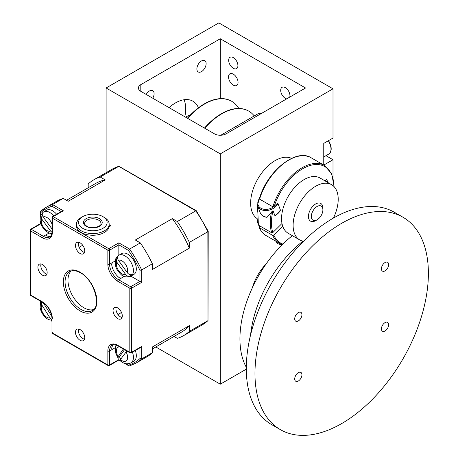<?xml version="1.0" encoding="UTF-8"?>
<svg xmlns="http://www.w3.org/2000/svg" width="458" height="458" viewBox="0 0 458 458"><rect width="100%" height="100%" fill="white"/><g stroke="black" fill="none" stroke-linecap="round" stroke-linejoin="round"><path stroke-width="0.69" d="M248.671 111.082A54.158 31.27 120 0 0 248.534 111.002A54.158 31.27 120 0 0 235.778 108.626A54.158 31.27 120 0 0 204.468 128.08M152.743 98.212A6.538 3.778 120 0 0 154.094 93.655A6.538 3.778 120 0 0 152.743 90.661A6.538 3.778 120 0 0 146.199 94.434M196.871 68.958A6.538 3.778 120 0 0 198.228 71.952A6.538 3.778 120 0 0 203.266 70.2A6.538 3.778 120 0 0 206.123 63.616A6.538 3.778 120 0 0 204.766 60.622A6.538 3.778 120 0 0 199.728 62.374A6.538 3.778 120 0 0 196.871 68.958M184.814 116.733A34.848 20.118 120 0 0 185.673 108.798A34.848 20.118 120 0 0 184.11 99.735M80.104 242.837A6.538 3.778 -120 0 0 76.829 242.517A6.538 3.778 -120 0 0 75.828 247.755A6.538 3.778 -120 0 0 80.104 253.52A6.538 3.778 -120 0 0 83.373 253.841A6.538 3.778 -120 0 0 84.375 248.602A6.538 3.778 -120 0 0 80.104 242.837M84.478 252.427A6.538 3.778 60 0 1 82.995 251.848A6.538 3.778 60 0 1 78.616 242.265M42.525 264.535A6.538 3.778 -120 0 0 39.256 264.209A6.538 3.778 -120 0 0 38.254 269.447A6.538 3.778 -120 0 0 42.525 275.212A6.538 3.778 -120 0 0 45.8 275.539A6.538 3.778 -120 0 0 46.802 270.294A6.538 3.778 -120 0 0 42.525 264.535M46.905 274.119A6.538 3.778 60 0 1 45.416 273.546A6.538 3.778 60 0 1 41.043 263.957M80.104 329.611A6.538 3.778 -120 0 0 76.829 329.291A6.538 3.778 -120 0 0 75.828 334.529A6.538 3.778 -120 0 0 80.104 340.294A6.538 3.778 -120 0 0 83.373 340.615A6.538 3.778 -120 0 0 84.375 335.376A6.538 3.778 -120 0 0 80.104 329.611M84.478 339.201A6.538 3.778 60 0 1 82.995 338.622A6.538 3.778 60 0 1 78.616 329.039M93.518 309.551A22.482 12.979 60 0 1 83.86 307.753A22.482 12.979 60 0 1 69.61 289.301A22.482 12.979 60 0 1 71.23 270.959M117.677 307.919A6.538 3.778 -120 0 0 114.408 307.593A6.538 3.778 -120 0 0 113.407 312.837A6.538 3.778 -120 0 0 117.677 318.602A6.538 3.778 -120 0 0 120.946 318.923A6.538 3.778 -120 0 0 121.948 313.684A6.538 3.778 -120 0 0 117.677 307.919M122.057 317.509A6.538 3.778 60 0 1 120.569 316.93A6.538 3.778 60 0 1 116.189 307.347M298.324 381.01A5.107 2.948 -60 0 1 295.771 381.262A5.107 2.948 -60 0 1 294.986 377.169A5.107 2.948 -60 0 1 298.324 372.669A5.107 2.948 -60 0 1 300.877 372.411A5.107 2.948 -60 0 1 301.662 376.51A5.107 2.948 -60 0 1 298.324 381.01M298.324 320.938A5.107 2.948 -60 0 1 295.771 321.19A5.107 2.948 -60 0 1 294.986 317.096A5.107 2.948 -60 0 1 298.324 312.591A5.107 2.948 -60 0 1 300.877 312.339A5.107 2.948 -60 0 1 301.662 316.432A5.107 2.948 -60 0 1 298.324 320.938M385.035 330.951A5.107 2.948 -60 0 1 382.476 331.203A5.107 2.948 -60 0 1 381.697 327.109A5.107 2.948 -60 0 1 385.035 322.604A5.107 2.948 -60 0 1 387.588 322.352A5.107 2.948 -60 0 1 388.373 326.445A5.107 2.948 -60 0 1 385.035 330.951M385.035 270.873A5.107 2.948 -60 0 1 382.476 271.125A5.107 2.948 -60 0 1 381.697 267.031A5.107 2.948 -60 0 1 385.035 262.531A5.107 2.948 -60 0 1 387.588 262.279A5.107 2.948 -60 0 1 388.373 266.373A5.107 2.948 -60 0 1 385.035 270.873M233.288 85.142A6.744 3.893 60 0 1 228.886 79.2A6.744 3.893 60 0 1 229.916 73.795A6.744 3.893 60 0 1 233.288 74.127A6.744 3.893 60 0 1 237.696 80.076A6.744 3.893 60 0 1 236.66 85.48A6.744 3.893 60 0 1 233.288 85.142M286.679 98.876A6.538 3.778 60 0 1 285.317 98.327A6.538 3.778 60 0 1 281.046 92.562A6.538 3.778 60 0 1 282.048 87.323A6.538 3.778 60 0 1 285.317 87.644A6.538 3.778 60 0 1 289.737 97.107M233.288 68.288A6.538 3.778 60 0 1 229.017 62.528A6.538 3.778 60 0 1 230.019 57.284A6.538 3.778 60 0 1 233.288 57.611A6.538 3.778 60 0 1 237.565 63.37A6.538 3.778 60 0 1 236.563 68.614A6.538 3.778 60 0 1 233.288 68.288M254.247 115.931A54.158 31.27 120 0 0 248.809 111.162A54.158 31.27 120 0 0 204.743 128.234M231.605 101.229A54.158 31.27 120 0 0 231.467 101.149A54.158 31.27 120 0 0 187.402 118.227M238.801 108.466A54.158 31.27 120 0 0 231.742 101.31A54.158 31.27 120 0 0 187.677 118.382M190.705 114.655A26.57 15.337 120 0 0 185.65 117.214M280.365 429.638L271.691 424.629A122.629 70.801 -60 0 1 252.896 326.371A122.629 70.801 -60 0 1 333.006 218.306A122.629 70.801 -60 0 1 394.321 212.237L402.988 217.241A122.629 70.801 -60 0 1 421.789 315.505A122.629 70.801 -60 0 1 341.679 423.564A122.629 70.801 -60 0 1 280.365 429.638A122.629 70.801 -60 0 1 261.57 331.374A122.629 70.801 -60 0 1 341.679 223.315A122.629 70.801 -60 0 1 402.988 217.241M266.167 263.894A34.745 20.06 120 0 0 252.352 287.819M272.665 235.372L259.371 227.695A44.964 25.957 120 0 0 266.304 235.721L279.598 243.398A44.964 25.957 -60 0 1 272.665 235.372L273.787 235.166A44.145 25.488 120 0 0 282.867 244.091M322.741 211.401A8.175 4.717 120 0 0 322.89 209.798A8.175 4.717 120 0 0 317.772 206.123A8.175 4.717 120 0 0 311.48 214.865A8.175 4.717 120 0 0 317.108 219.811A8.175 4.717 120 0 0 322.741 211.401M317.108 219.811L315.665 220.647A10.219 5.902 -60 0 1 308.629 214.464A10.219 5.902 -60 0 1 316.489 203.535A10.219 5.902 -60 0 1 322.89 208.127L322.89 209.798M291.609 158.354A34.745 20.06 120 0 0 275.201 160.569A34.745 20.06 120 0 0 252.764 190.333A34.745 20.06 120 0 0 256.915 218.443M333.435 218.065A31.883 18.406 120 0 0 337.809 194.621A31.883 18.406 120 0 0 331.603 184.689A31.883 18.406 120 0 0 305.108 195.394A31.883 18.406 120 0 0 293.521 229.985A31.883 18.406 120 0 0 299.721 239.912A31.883 18.406 120 0 0 303.568 241.251M299.721 239.912L288.162 233.236A31.883 18.406 -60 0 1 281.962 223.309A31.883 18.406 -60 0 1 293.549 188.719A31.883 18.406 -60 0 1 320.045 178.013L331.603 184.689M104.384 217.476L104.384 217.476A16.351 9.441 180 0 1 109.17 224.151A16.351 9.441 180 0 1 99.077 232.87A16.351 9.441 180 0 1 81.261 230.826A16.351 9.441 180 0 1 76.469 224.151A16.351 9.441 180 0 1 81.261 217.476L82.703 216.64A14.307 8.261 0 0 0 82.703 228.319A14.307 8.261 0 0 0 102.936 228.319A14.307 8.261 0 0 0 102.936 216.64L104.384 217.476L102.936 216.64A14.307 8.261 0 0 0 82.703 216.64M109.17 224.151L109.17 225.817A16.351 9.441 180 0 1 109.084 226.773A16.351 9.441 180 0 1 98.304 234.708A16.351 9.441 180 0 1 81.261 232.492A16.351 9.441 180 0 1 76.469 225.817L76.469 224.151M135.328 350.542A12.057 6.962 60 0 1 135.133 360.051A12.057 6.962 60 0 1 133.822 361.248L130.931 362.919C127.404 364.396 124.238 363.944 121.439 361.562L120.173 360.452L120.488 359.53L126.809 350.988M117.529 257.465L117.208 257.018A12.057 6.962 60 0 1 118.874 255.255L121.765 253.589A12.057 6.962 60 0 1 132.717 258.839A12.057 6.962 60 0 1 133.822 274.474L130.931 276.145C122.773 278.71 120.62 274.102 117.403 270.094C114.935 266.905 114.677 259.863 116.195 258.066L116.733 262.05L125.624 274.451C127.232 276.392 129.001 276.953 130.931 276.145L129.797 274.565M118.874 255.255A12.057 6.962 60 0 1 118.88 255.255A12.057 6.962 60 0 1 129.826 260.505A12.057 6.962 60 0 1 132.597 274.382C130.667 275.195 128.898 274.628 127.295 272.687L118.399 260.287C117.099 258.169 117.259 256.491 118.88 255.255M51.994 228.926L43.155 216.943C41.827 214.848 41.976 213.188 43.59 211.951A12.057 6.962 60 0 1 43.728 211.871L46.613 210.199A12.057 6.962 60 0 1 56.637 214.252M42.256 214.167L41.976 213.783A12.057 6.962 60 0 1 43.115 212.306M117.987 314.531L119.75 313.512A38.833 22.419 -120 0 0 121.45 312.345M123.717 276.764A38.833 22.419 -120 0 0 123.425 276.054M115.198 261.804A38.833 22.419 -120 0 0 114.729 261.192M214.504 133.868L140.801 91.319A8.175 4.717 180 0 1 138.408 87.982A8.175 4.717 180 0 1 140.801 84.644L220.287 38.753L305.549 87.982L226.063 133.868A8.175 4.717 180 0 1 214.504 133.868M198.446 107.796A34.848 20.118 120 0 0 192.904 101.189A34.848 20.118 120 0 0 169.042 107.624M220.287 98.647L220.287 38.753M155.823 346.964L220.287 384.182L220.287 153.894L333.006 88.812L333.006 138.041L323.76 143.383L323.76 165.052M220.287 384.182L246.301 369.159M106.113 172.712L106.113 87.982L220.287 153.894M333.006 88.812L218.838 22.9L106.113 87.982M41.976 213.783L40.928 214.905L41.541 218.775L50.575 231.021L51.977 232.338M53.746 215.918A12.057 6.962 60 0 0 43.728 211.871L43.59 211.951M117.208 257.018L116.195 258.066M123.368 348.996L117.66 357.286L119.383 356.793L124.547 349.683M51.84 316.438L43.327 302.807M41.163 301.536L41.81 304.959L50.014 317.972L51.994 319.793M132.597 274.382A12.057 6.962 60 0 1 130.931 276.145M120.941 358.906A12.057 6.962 60 0 1 119.383 356.793M124.284 276.437L121.244 278.161L119.275 277.697A12.669 7.317 60 0 1 111.7 264.575L112.284 262.64L115.29 260.865M115.284 347.719L112.284 349.414L111.7 348.372A12.669 7.317 60 0 1 113.258 344.777M50.598 236.248A12.669 7.317 60 0 1 46.71 235.801L46.098 234.771L49.063 233.025L43.395 236.328A12.669 7.317 -120 0 0 49.733 236.958C50.775 237.324 52.475 232.091 51.994 231.656A1.225 0.71 0 0 0 52.355 232.16A13.9 8.026 60 0 1 42.525 237.834L30.388 230.826A1.225 0.71 -60 0 1 31.259 229.321L43.395 236.328A1.225 0.71 120 0 0 42.525 237.834M82.778 245.368A38.833 22.419 -120 0 0 80.917 246.255L79.154 247.274M118.834 242.837L129.62 249.066A89.928 51.92 60 0 1 141.665 269.934L152.359 263.756L152.359 269.51L189.354 248.15L189.354 242.397A89.928 51.92 -120 0 0 177.309 221.535L172.328 218.655L135.333 240.015L140.314 242.895L129.62 249.066L128.458 250.4L118.834 244.841L109.582 250.183A1.225 0.71 -120 0 0 108.718 248.677L118.834 242.837L118.834 255.283M40.361 211.636L46.121 207.348A89.928 51.92 60 0 0 40.504 211.527L40.144 212.123L40.504 212.867L40.504 215.947M63.336 210.8L53.22 216.64A1.225 0.71 -120 0 0 52.607 216.577L62.111 211.092L63.336 210.8L52.55 204.571L63.244 198.394A89.928 51.92 60 0 0 56.815 201.171L46.121 207.348A89.928 51.92 60 0 1 52.55 204.571L51.977 206.243A88.697 51.21 -120 0 0 40.504 212.867M40.504 222.525L40.504 223.985L41.1 224.328M130.891 276.168L139.93 281.384L139.93 270.272A88.697 51.21 -120 0 0 128.458 250.4M121.244 278.161L118.542 279.718L130.685 286.725L139.93 281.384L141.665 282.386L141.665 269.934L139.93 270.272M118.834 357.091L118.834 359.65L120.133 360.406M125.79 363.669L129.454 365.953L136.049 363.102L146.743 356.931A89.928 51.92 60 0 0 152.359 352.752L141.665 358.923A89.928 51.92 60 0 1 136.049 363.102M128.458 365.209A88.697 51.21 -120 0 0 139.93 358.585L141.665 358.923L141.665 346.466L140.801 347.382L131.297 352.872A1.225 0.71 -120 0 0 131.549 352.311A1.225 0.71 180 0 1 129.814 352.311L129.814 288.231L117.677 281.218A13.9 8.026 60 0 1 107.848 264.197L107.848 250.183L52.355 218.14L52.355 232.16M40.504 301.158L40.161 300.992L40.722 302.143M51.548 320.417A88.697 51.21 -120 0 0 51.977 321.052L51.966 321.442L51.25 320.382M109.084 226.773L110.739 225.817L109.17 224.912M63.244 198.394L68.231 201.274L105.226 179.914L100.239 177.034L118.908 166.283L196.339 210.743M140.314 242.895A89.928 51.92 60 0 1 152.359 263.756M189.354 242.397L207.858 231.719L208.001 320.6L202.236 324.888A89.928 51.92 -120 0 0 207.858 320.709L189.354 331.392L189.354 325.638L152.359 346.998L152.359 352.752M66.525 200.289L95.859 183.355A85.841 49.561 60 0 1 105.226 179.914M172.328 218.655A85.841 49.561 60 0 1 189.354 248.15M189.354 325.638A85.841 49.561 60 0 1 181.694 332.027L152.359 348.967M88.194 187.774L88.194 183.99A89.928 51.92 60 0 1 93.816 179.811A89.928 51.92 60 0 1 100.239 177.034M174.034 336.453L177.309 338.348A89.928 51.92 60 0 0 183.738 335.571A89.928 51.92 60 0 0 189.354 331.392M207.858 231.719L207.858 231.055L207.858 231.719A89.928 51.92 -120 0 0 195.806 210.852L177.309 221.535M208.001 320.6L208.213 231.319M195.806 210.852L118.742 166.357A89.928 51.92 -120 0 0 112.313 169.134L93.816 179.811M302.961 241.143A90.741 52.389 120 0 0 250.566 335.004M246.301 367.287A90.741 52.389 -60 0 1 292.376 235.67M276.254 241.469L276.397 241.835A6.131 4.528 -20.7 0 0 281.659 244.395M280.445 210.136L275.418 215.592L274.897 215.632A11.038 8.147 -20.7 0 0 280.445 210.136L277.914 203.426A11.038 8.147 159.3 0 1 267.398 210.462A11.038 8.147 159.3 0 1 257.591 205.9A11.038 8.147 159.3 0 1 257.407 205.339M267.1 217.212L266.413 217.281C263.676 216.76 261.718 215.506 260.545 213.514L260.482 213.394A11.038 8.147 -20.7 0 0 267.1 217.212L273.008 210.634L274.897 215.632M259.697 197.679L257.396 205.304L260.482 213.394M333.871 186.44A44.145 25.488 120 0 0 309.087 165.807A44.145 25.488 120 0 0 274.205 206.392L272.876 206.798A44.964 25.957 -60 0 1 324.562 165.521L331.689 173.731L334.111 186.687M259.583 199.121L259.417 198.566C267.277 170.971 296.234 147.854 311.268 157.844A44.964 25.957 120 0 0 259.583 199.121L272.876 206.798M274.205 206.392C275.453 204.892 276.689 203.902 277.914 203.426M260.075 226.086L259.337 226.819L259.371 227.695L259.159 227.466C260.814 231.158 263.201 233.912 266.304 235.721M273.008 210.634A44.145 25.488 120 0 0 272.813 232.584L281.996 223.487M272.813 232.584L271.691 232.79A44.964 25.957 -60 0 1 271.542 211.859M257.797 206.455A44.964 25.957 120 0 0 258.392 225.113L271.691 232.79M258.392 225.113L257.596 205.923M325.008 180.881L326.663 179.238L327.636 181.82L325.375 180.515M327.636 181.82L327.27 182.187M282.746 226.292L273.787 235.166M260.923 113.744A58.046 33.514 120 0 0 259.245 113.046L260.688 113.882M220.796 135.242L259.245 113.046M333.006 177.452L333.006 159.739L325.981 155.68M333.006 159.739L323.777 165.063M98.602 220.143A8.175 4.717 0 0 0 89.694 219.119A8.175 4.717 0 0 0 84.644 223.481C84.203 223.779 84.919 224.706 86.785 226.258C91.818 229.716 102.266 226.097 100.995 223.481A8.175 4.717 0 0 0 98.602 220.143M99.466 218.643A9.4 5.427 180 0 1 99.466 226.321A9.4 5.427 180 0 1 86.173 226.321A9.4 5.427 180 0 1 86.173 218.643A9.4 5.427 180 0 1 99.466 218.643M69.731 271.594A22.482 12.979 -120 0 0 66.284 289.611A22.482 12.979 -120 0 0 80.969 309.419A22.482 12.979 -120 0 0 92.213 310.535C101.67 307.015 94.342 279.758 80.356 272.768C75.976 270.397 72.433 270.008 69.731 271.594M80.104 272.207A23.707 13.688 60 0 1 96.867 301.244A23.707 13.688 60 0 1 80.104 310.925A23.707 13.688 60 0 1 63.336 281.888A23.707 13.688 60 0 1 80.104 272.207M323.76 156.962L328.695 154.111A11.038 6.372 -120 0 0 330.418 145.363A11.038 6.372 -120 0 0 328.323 140.743M259.423 198.549A10.219 7.546 -20.7 0 0 257.991 204.577A10.219 7.546 -20.7 0 0 273.655 206.764M132.436 352.213A12.057 6.962 60 0 1 132.242 361.723A12.057 6.962 60 0 1 130.931 362.919M120.488 359.53A7.969 4.603 -120 0 0 126.866 360.257A7.969 4.603 -120 0 0 126.024 351.893M127.295 272.687A7.969 4.603 -120 0 0 125.269 263.934A7.969 4.603 -120 0 0 118.399 260.287M51.994 224.254A7.969 4.603 -120 0 0 50.014 220.401A7.969 4.603 -120 0 0 43.155 216.943M140.801 84.644L140.801 91.319M41.541 218.775A7.969 4.603 -120 0 0 43.716 227.563A7.969 4.603 -120 0 0 50.575 231.021M116.733 262.05A7.969 4.603 -120 0 0 118.759 270.804A7.969 4.603 -120 0 0 125.624 274.451M119.681 346.872A7.969 4.603 -120 0 0 117.998 356.393M44.277 303.482A7.969 4.603 -120 0 0 43.71 303.54M41.81 304.959A7.969 4.603 -120 0 0 43.155 313.518A7.969 4.603 -120 0 0 50.014 317.972M112.284 262.64L109.582 264.197A12.669 7.317 -120 0 0 118.542 279.718A1.225 0.71 120 0 0 117.677 281.218M40.504 223.985L31.259 229.321A1.225 0.71 -120 0 0 30.64 229.263A1.225 1.225 0 0 0 30.028 230.322A1.225 0.71 180 0 0 30.388 230.826L30.388 294.906L42.525 301.914A1.225 0.71 120 0 0 42.783 302.475C48.348 306.35 51.422 311.669 51.994 318.43L51.994 332.451A1.225 1.225 0 0 0 52.607 333.51L108.105 365.553A1.225 1.225 0 0 0 109.33 365.553A1.225 0.71 -120 0 0 109.582 364.992L118.834 359.65M42.525 301.914A13.9 8.026 60 0 1 52.355 318.934A1.225 0.71 180 0 1 51.994 318.43M30.028 230.322L30.028 294.402A1.225 0.71 180 0 0 30.388 294.906A1.225 0.71 120 0 0 30.64 295.467L42.783 302.475M52.607 216.577A1.225 1.225 0 0 0 51.994 217.642A1.225 0.71 0 0 0 52.355 218.14A1.225 0.71 120 0 1 53.22 216.64L108.718 248.677A1.225 0.71 120 0 0 107.848 250.183A1.225 0.71 180 0 0 109.582 250.183L109.582 264.197A1.225 0.71 180 0 1 107.848 264.197M130.685 286.725A1.225 0.71 120 0 0 129.814 288.231A1.225 0.71 180 0 0 131.549 288.231A1.225 0.71 -120 0 0 130.685 286.725M130.072 352.872A1.225 0.71 -60 0 1 129.814 352.311L117.677 345.298A1.225 0.71 120 0 0 117.929 345.859L130.072 352.872A1.225 1.225 0 0 0 131.297 352.872M107.848 350.971A1.225 0.71 0 0 0 109.582 350.971L109.582 364.992A1.225 0.71 0 0 1 107.848 364.992L107.848 350.971A13.9 8.026 60 0 1 117.677 345.298M117.929 345.859C114.334 344.525 112.428 344.296 112.21 345.172A12.669 7.317 -120 0 0 109.582 350.971L112.284 349.414M52.355 331.953L52.355 332.949A1.225 0.71 180 0 1 51.994 332.451M61.246 211.59L51.977 206.243M52.607 333.51A1.225 0.71 120 0 1 52.355 332.949L107.848 364.992A1.225 0.71 120 0 0 108.105 365.553M139.93 358.585L139.93 347.885M40.504 301.181A88.697 51.21 -120 0 0 40.836 301.868M141.665 282.386L131.549 288.231L131.549 352.311L141.665 346.466M328.695 154.111C331.128 152.508 331.787 149.497 330.67 145.077L328.626 140.572M40.928 214.905L40.27 216.789L40.161 220.842L40.785 223.464L42.205 226.618L44.226 229.447L46.281 231.393L49.332 233.128L51.806 233.66M117.654 357.286L115.948 353.656L115.296 350.902L115.313 347.513L116.097 345.023M51.994 320.445L48.33 319.472L46.31 318.195L44.243 316.249L42.233 313.438L40.779 310.221L40.161 307.604L40.401 303.047L41.037 301.467M51.994 217.642L51.994 231.656M30.028 294.402A1.225 1.225 0 0 0 30.64 295.467M30.64 229.263L40.144 223.773L40.144 220.733M40.144 217.47L40.144 212.123M121.467 361.585L118.834 360.068L109.33 365.553M128.921 365.89L124.295 363.217M202.236 324.888L183.738 335.571M208.195 231.244L196.39 210.794M112.313 169.134L118.908 166.283M279.598 243.398L282.317 244.635M311.268 157.844L324.562 165.521"/></g></svg>
